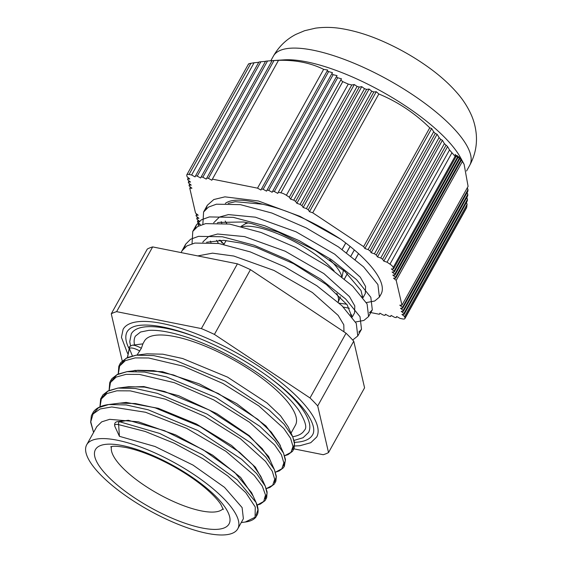 <?xml version="1.0" encoding="UTF-8"?>
<svg xmlns="http://www.w3.org/2000/svg" width="563" height="563" viewBox="0 0 563 563"><rect width="100%" height="100%" fill="white"/><g stroke="black" fill="none" stroke-linecap="round" stroke-linejoin="round"><path stroke-width="0.84" d="M198.549 226.023A6.242 1.949 29.1 0 1 198.514 225.904L198.183 224.482L198.866 223.265M219.098 240.211L220.548 240.697L221.78 242.583L224.173 243.99M379.934 313.211L379.342 314.274L369.581 312.324M349.356 308.285L343.374 307.088M379.342 314.274L379.884 313.183L383.304 315.062L384.944 315.393L385.486 314.302L388.899 316.181L390.546 316.512L391.088 315.421L394.501 317.3L396.148 317.631L396.69 316.54L400.103 318.419L402.693 318.932A6.242 1.949 29.1 0 0 404.896 318.609L466.565 207.81L467.086 204.369L466.474 202.384M467.086 204.369L404.621 316.603L404.952 318.032A6.242 1.949 29.1 0 1 404.896 318.609M404.621 316.603L401.933 314.428L404.114 314.428L467.431 200.667L466.924 197.205M467.55 199.168L403.903 313.528L404.114 314.428M403.903 313.528L401.215 311.346L403.397 311.346L467.797 195.642L467.241 192.279M467.881 194.214L403.185 310.445L403.397 311.346M403.185 310.445L400.504 308.271L402.679 308.264L468.022 190.871L467.403 187.613M468.057 189.527L402.475 307.363L402.679 308.264M402.475 307.363L399.786 305.188L401.968 305.181L468.092 186.381L464.102 164.305L460.295 158.189L461.28 160.335L458.725 156.648L459.668 158.865L456.994 155.381L457.909 157.654L455.122 154.375L456.016 156.69L455.094 156.324L449.52 149.962L447.578 146.563L444.383 143.649L442.412 140.286L440.667 139.328L439.105 137.576L437.106 134.268L435.283 133.438L433.679 131.77L431.652 128.526L429.752 127.829C414.713 113.079 397.745 101.797 378.843 93.986L376.274 91.713L373.839 91.98L371.742 91.192L369.103 89.053L366.626 89.383L364.486 88.68L361.77 86.667L359.271 87.061L357.09 86.428L354.303 84.541L351.776 84.978L348.265 84.091L342.761 81.635L340.763 80.066L341.509 78.834L337.652 77.75L336.343 76.828L337.061 75.639L333.134 74.682L331.783 73.837L332.473 72.704L327.075 71.114L327.729 70.044L323.655 69.355C310.537 62.88 295.491 59.875 278.509 60.34L272.126 60.628L206.79 178.021L208.43 178.344L274.012 60.515M462.322 161.553L396.197 280.353L401.968 305.181M396.197 280.353L393.509 278.178L395.69 278.171L461.28 160.335M460.823 159.878L395.479 277.27L395.69 278.171M395.479 277.27L392.798 275.096L394.973 275.089L459.668 158.865M459.169 158.484L394.769 274.188L394.973 275.089M394.769 274.188L392.08 272.013L394.262 272.006L457.909 157.654M457.367 157.344L394.051 271.106L394.262 272.006M394.051 271.106L391.362 268.931L393.544 268.924L456.016 156.69M449.52 149.962L387.048 262.203L389.969 264.138A6.242 1.949 29.1 0 1 393.213 267.502L393.544 268.924M387.048 262.203L383.818 261.119L382.58 259.233L445.896 145.472M444.383 143.649L380.729 258.002L382.58 259.233M380.729 258.002L377.499 256.918L376.267 255.032L440.667 139.328M439.105 137.576L374.416 253.8L376.267 255.032M374.416 253.8L371.186 252.717L369.947 250.831L435.283 133.438M433.679 131.77L368.096 249.599L369.947 250.831M368.096 249.599L364.866 248.515L363.628 246.629L429.752 127.829M378.843 93.986L312.718 212.786L363.628 246.629M312.718 212.786L309.488 211.702L308.257 209.816L373.839 91.98M371.742 91.192L306.406 208.584L308.257 209.816M306.406 208.584L303.175 207.501L301.937 205.615L366.626 89.383M364.486 88.68L300.086 204.383L301.937 205.615M300.086 204.383L296.856 203.299L295.617 201.413L359.271 87.061M357.09 86.428L293.773 200.182L295.617 201.413M293.773 200.182L290.536 199.098L289.305 197.212L351.776 84.978M340.763 80.066L278.291 192.3L280.881 192.813A6.242 1.949 29.1 0 1 286.384 195.277L289.305 197.212M278.291 192.3L277.749 193.391L274.336 191.511L337.652 77.75M336.343 76.828L272.689 191.181L274.336 191.511M272.689 191.181L272.147 192.272L268.734 190.393L333.134 74.682M331.783 73.837L267.087 190.062L268.734 190.393M267.087 190.062L266.545 191.153L263.132 189.274L328.468 71.881M327.075 71.114L261.492 188.943L263.132 189.274M261.492 188.943L260.943 190.034L257.53 188.155L323.655 69.355M278.509 60.34L212.385 179.14L257.53 188.155M212.385 179.14L211.843 180.23L208.43 178.344M206.79 178.021L206.241 179.111L202.828 177.225L267.516 61.001L265.588 61.198L201.188 176.902L202.828 177.225M201.188 176.902L200.639 177.992L197.226 176.106L260.873 61.754L258.903 62.021L195.586 175.783L197.226 176.106M195.586 175.783L195.037 176.873L191.624 174.987L254.096 62.753L250.915 63.295C248.902 63.661 248.149 63.964 248.663 64.203M198.183 224.482L200.365 224.482L197.676 222.301L197.465 221.4L199.647 221.4L196.966 219.225L196.754 218.317L198.936 218.317L196.248 216.143L196.037 215.242L198.218 215.235L195.53 213.06L189.766 188.225L191.941 188.225L189.259 186.05L189.048 185.143L191.23 185.143L188.542 182.968L188.331 182.067L190.512 182.06L187.824 179.886L187.613 178.985L189.794 178.978L187.113 176.803L186.782 175.382A6.242 1.949 29.1 0 1 186.832 174.804A6.242 1.949 29.1 0 1 189.034 174.474L191.624 174.987M380.025 295.638A97.512 30.458 -150.9 0 0 381.067 294.125A97.512 30.458 -150.9 0 0 340.664 239.176C313.162 221.372 287.151 209.725 262.632 204.235A83.465 26.067 -150.9 0 0 225.355 203.377M225.214 221.034A83.465 26.067 -150.9 0 0 226.833 223.666M343.36 270.134A53.555 16.728 29.1 0 1 343.064 271.823L342.037 276.94M464.102 164.305L460.815 158.154A112.333 35.082 -150.9 0 0 444.334 137.069A112.333 35.082 -150.9 0 0 284.202 59.854L272.126 60.628M258.797 62.317L254.096 62.753M265.553 61.36L260.873 61.754M272.168 60.663L267.516 61.001M345.781 242.998L342.17 249.486M345.738 242.963L342.121 249.458M350.109 246.404L346.604 252.703M350.066 246.369L346.562 252.667M354.366 249.937L350.974 256.031M354.324 249.902L350.932 255.996M358.547 253.61L355.274 259.487M347.364 273.695L344.457 278.917M358.504 253.568L355.232 259.452M347.322 273.66L344.415 278.882M385.535 314.323L384.944 315.393M391.137 315.442L390.546 316.512M396.739 316.561L396.148 317.631M369.103 89.053L303.175 207.501M361.77 86.667L296.856 203.299M354.303 84.541L290.536 199.098M376.274 91.713L309.488 211.702M197.465 221.4L198.148 220.182M196.754 218.317L197.43 217.1M196.037 215.242L196.719 214.017M189.766 188.225L190.442 187.007M188.331 182.067L189.013 180.843M189.048 185.143L189.724 183.925M187.613 178.985L188.295 177.76M442.412 140.286L377.499 256.918M447.578 146.563L383.818 261.119M431.652 128.526L364.866 248.515M437.106 134.268L371.186 252.717M343.979 331.832L343.796 324.809L338.145 315.386L312.402 292.535L273.977 270.444L233.8 256.038L212.518 253.153L197.789 255.919M206.565 242.252L223.708 240.345L241.013 243.089L256.461 247.53L293.562 263.674L326.329 284.533L347.104 304.745L351.776 316.476M352.227 317.068L354.577 312.845L354.803 305.955L349.433 296.574L323.873 273.583L285.195 251.211L244.609 236.608L217.607 234.018L208.62 236.488L203.137 241.675M362.058 296.377L362.586 296.11M365.296 293.59L365.605 286.525L360.25 277.151L334.682 254.159L296.004 231.787L255.426 217.184L228.416 214.594L219.429 217.058L213.637 222.807M217.353 222.835L218.395 222.441L243.413 221.97L251.823 223.659L278.368 232.174L315.076 250.261L344.943 271.507L361.003 290.466L362.579 297.046M346.738 304.238L339.236 303.183M221.766 223.096L221.224 221.66M228.177 203.412L235.278 201.681L262.632 204.235M216.586 240.281L218.465 243.448M351.256 315.808L351.776 315.533M210.956 242.519L210.414 241.091M366.316 302.57L374.684 301.029L379.399 297.13L377.907 284.547L363.564 266.848L338.454 246.911L306.3 227.952L271.901 213.046L240.366 204.636L216.41 204.2L208.458 207.107L203.588 211.998L202.856 224.306M355.499 321.994L363.874 320.46L368.582 316.547L367.09 303.971L352.755 286.271L327.645 266.334L295.491 247.375L261.084 232.47L229.556 224.067L205.608 223.631L197.648 226.537L192.771 231.414L192.039 243.737M352.698 340.031L357.765 335.977L356.273 323.394L341.938 305.702L316.835 285.758L284.681 266.799L250.268 251.893L218.747 243.49L194.798 243.061L186.825 245.961L181.962 250.845L181.173 252.604M137.013 355.084L141.362 348.293L142.911 343.866L132.136 345.218A9.515 2.97 29.1 0 1 141.362 348.293M132.354 355.865L129.406 348.567A2.182 2.076 -145.5 0 1 129.596 346.632L132.136 345.218M118.744 424.657L145.24 431.476L174.403 443.327L202.976 458.761L227.698 475.904L245.799 492.667L255.278 507.038L255.067 517.249L245.257 522.035C250.12 521.415 253.646 519.804 255.827 517.2L257.46 514.343C258.642 511.056 258.192 507.122 256.102 502.534L251.577 492.653L234.651 472.364L203.095 449.738L164.537 430.695L128.336 420.28L119.694 421.778A2.182 1.485 101.3 0 0 118.519 422.75L119.412 436.318L114.887 426.444C114.141 423.573 115.035 421.969 117.561 421.638A9.515 2.97 -150.9 0 1 119.694 421.778L159.702 433.454L202.349 454.665L237.29 479.873L256.109 502.541L257.938 509.846L255.996 515.279M245.257 522.035L241.26 522.534M93.141 413.868L98.567 407.682L108.715 404.53C101.629 405.444 96.562 407.83 93.514 411.694L91.361 415.705L90.671 422.264L93.472 432.046L90.77 421.835L93.036 414.002L100.172 408.956L111.77 406.958L145.507 412.25L186.642 428.359L225.854 451.287L254.272 475.446L262.288 486.129L265.504 494.983L263.73 501.443L257.129 505.102L260.324 504.089L265.067 500.627L266.672 497.72L267.108 491.971L265.279 486.143L267.101 493.413L265.159 498.804M100.017 406.81L101.319 398.949L107.026 393.53L116.858 390.799L130.313 390.87L165.184 399.139L204.573 416.367L240.443 438.739L265.504 461.379L272.274 471.224L274.709 479.338L272.661 485.257L266.285 488.656L269.895 487.445L274.322 484.067L275.877 481.175L276.349 476.256L274.406 469.648L276.257 476.931L274.329 482.343M109.166 390.37L110.475 382.516L116.168 377.083L126.006 374.36L139.455 374.423L174.333 382.685L213.722 399.92L249.592 422.292L274.653 444.932L281.437 454.784L283.851 462.892L281.824 468.824L275.427 472.202M118.321 373.909L119.63 366.056L125.345 360.637L135.169 357.906L148.639 357.984L183.517 366.253L222.892 383.48L258.755 405.86L283.808 428.492L290.592 438.338L293.013 446.452L290.965 452.37L284.589 455.763M127.484 357.47L129.406 348.567A9.515 2.97 29.1 0 1 139.814 351.073M108.715 404.53L126.225 404.952L148.16 409.794L197.887 430.526L241.675 459.338L256.679 473.631L265.279 486.143L260.753 476.263L253.054 465.101L239.578 452.307L200.132 426.487L155.226 407.872L135.373 403.537L119.504 403.171L108.715 404.53M102.318 397.372L107.758 391.208L117.941 388.076L135.437 388.512L157.366 393.361L207.043 414.079L250.795 442.856L265.799 457.149L274.406 469.648L269.881 459.774L262.175 448.62L248.698 435.832L209.288 410.04L164.431 391.44L144.585 387.098L128.723 386.718L117.941 388.076L108.082 390.891L102.987 394.832L100.65 398.893L99.94 406.852M111.474 380.947L116.879 374.775L127.034 371.643L144.494 372.052L166.423 376.893L216.115 397.591L259.902 426.367L274.906 440.66L283.555 453.18L285.399 460.492L283.463 465.939M120.602 364.528L126.021 358.349L136.155 355.19L153.65 355.605L175.586 360.447L225.32 381.172L269.128 409.984L284.132 424.284L292.746 436.804L294.562 444.073L292.612 449.478M136.112 371.313L135.655 370.623M280.592 446.719L280.156 445.129L265.947 425.938L236.72 403.636L199.309 383.875L162.524 371.721L135 370.384L133.079 370.883M271.429 463.159L268.586 456.466L249.346 435.762L216.818 413.629L178.64 395.69L143.783 386.549L123.966 387.316M262.274 479.592L255.398 467.184L231.534 445.46L196.403 424.016L158.273 408.309L126.105 402.411L114.887 403.748M253.132 496.052L240.668 477.431L212.68 455.178L175.712 434.925L138.449 421.821L109.658 419.329L101.692 421.849L96.759 426.705M237.762 528.819A86.435 26.996 -150.9 0 0 175.367 463.194A86.435 26.996 -150.9 0 0 86.716 444.749A86.435 26.996 -150.9 0 0 100.179 474.384A86.435 26.996 -150.9 0 0 179.534 524.871A86.435 26.996 -150.9 0 0 237.762 528.819L243.378 518.727L242.111 507.587L224.51 487.333L193.01 465.087L154.994 446.487L119.412 436.318M127.555 353.423L121.432 337.336L123.114 329.313A110.77 34.596 29.1 0 1 236.727 352.952A110.77 34.596 29.1 0 1 316.688 437.05L310.755 442.715L299.875 445.734L294.66 445.987M294.519 442.321A106.09 33.133 -150.9 0 0 312.599 434.777C314.569 431.687 314.949 424.819 306.152 412.264C296.792 399.385 281.697 385.775 260.866 371.432C236.502 355.007 211.625 342.353 186.226 333.465C167.88 327.265 153.136 324.492 142.01 325.154C134.641 325.548 129.708 327.694 127.203 331.586A106.09 33.133 -150.9 0 0 128.772 348.04M130.503 345.773L129.75 341.6L131.292 333.859A101.41 31.676 29.1 0 1 200.59 338.884M267.812 376.316A101.41 31.676 29.1 0 1 308.51 432.497L303.049 437.733L294.09 440.407M292.697 436.698A96.73 30.212 -150.9 0 0 304.421 430.223C307.349 427.81 305.385 421.025 298.545 409.871C290.015 398.132 276.236 385.711 257.214 372.615C234.968 357.618 212.251 346.062 189.069 337.948C172.306 332.29 158.865 329.763 148.752 330.368L140.546 332.015L135.387 336.139A96.73 30.212 -150.9 0 0 134.536 344.915M291.043 433.088L295.427 425.213A86.435 26.996 -150.9 0 0 233.033 359.595A86.435 26.996 -150.9 0 0 144.381 341.143L142.868 343.866M340.664 239.176L300.107 216.403L258.375 200.984L224.926 196.846L213.806 199.534L207.311 205.284L205.995 208.957M220.267 240.211L223.983 244.328M350.439 314.78L351.727 314.942M369.574 312.725L372.312 309.847L370.827 297.271L356.485 279.565L331.375 259.627L299.22 240.675L264.814 225.763L233.286 217.353L209.337 216.924L201.371 219.83L196.515 224.721L195.178 228.374M358.772 332.135L361.509 329.278L360.01 316.695L345.661 298.995L320.565 279.058L288.411 260.092L253.997 245.186L222.476 236.784L198.528 236.354L190.554 239.254L185.699 244.145L184.382 247.776M293.956 448.866L323.19 454.707A131.052 40.93 -150.9 0 0 328.532 452.553L317.708 405.93A131.052 40.93 -150.9 0 0 310.009 397.957L214.419 334.408A131.052 40.93 -150.9 0 0 201.378 328.588L116.618 311.656A131.052 40.93 -150.9 0 0 111.27 313.809L122.101 360.433A131.052 40.93 -150.9 0 0 122.417 360.777M214.419 334.408L250.458 269.656A131.052 40.93 -150.9 0 0 237.417 263.836L152.657 246.911A131.052 40.93 -150.9 0 0 147.309 249.057L111.27 313.809M201.378 328.588L237.417 263.836M116.618 311.656L152.657 246.911M328.532 452.553L364.578 387.808L353.747 341.178A131.052 40.93 -150.9 0 0 346.048 333.212L250.458 269.656M317.708 405.93L353.747 341.178M310.009 397.957L346.048 333.212M109.081 390.405L109.729 382.678L110.608 380.672L112.037 378.533L117.498 374.296L127.034 371.643L137.815 370.285L153.657 370.63L173.503 374.972L218.367 393.551L257.812 419.344L271.289 432.131L279.03 443.299L283.555 453.18L285.462 459.492L284.357 466.284L283.295 467.86L279.22 470.921L275.434 472.209M118.244 373.945L118.8 366.422L119.764 364.205L121.038 362.276L127.322 357.54L136.155 355.19L146.943 353.831L162.806 354.19L182.658 358.525L227.565 377.133L267.024 402.96L280.508 415.747L288.214 426.923L292.746 436.804L294.576 442.694L294.111 448.444L292.493 451.336L288.003 454.658L284.589 455.77M189.034 174.474L250.915 63.295M342.761 81.635L280.881 192.813M286.384 195.277L348.265 84.091M466.833 206.853L404.952 318.032M451.85 152.96L389.969 264.138M393.213 267.502L455.094 156.324M273.4 56.096A112.333 35.082 29.1 0 1 388.611 80.073A112.333 35.082 29.1 0 1 469.697 165.36C474.968 155.592 477.164 145.317 476.284 134.522C475.651 127.527 473.976 120.975 471.266 114.866C467.656 106.857 462.969 99.574 457.191 93.015C449.76 84.464 440.864 76.392 430.512 68.792C416.507 58.503 401.398 49.692 385.183 42.359C369.891 35.413 355.14 30.803 340.925 28.523C332.515 27.151 324.063 27.024 315.561 28.15L304.583 30.719L295.828 34.413C286.328 39.354 278.854 46.581 273.4 56.096L270.803 60.762M118.758 424.699A9.515 2.97 -150.9 0 0 114.887 426.444M223.082 508.67A63.964 19.979 29.1 0 1 158.287 493.878A63.964 19.979 29.1 0 1 111.573 446.607M122.445 445.579A76.448 23.878 -150.9 0 0 134.599 497.889A76.448 23.878 -150.9 0 0 229.676 516.876A76.448 23.878 -150.9 0 0 122.445 445.579M336.836 293.393A63.964 19.979 29.1 0 1 338.103 302.169M223.926 244.433L225.897 240.887A63.964 19.979 29.1 0 1 226.108 240.542M242.055 226.664A60.304 18.839 29.1 0 1 257.171 227.325A60.304 18.839 29.1 0 1 334.077 270.859M329.693 259.656A56.701 17.713 29.1 0 1 341.748 276.714M246.868 222.589L244.412 224.348A56.701 17.713 29.1 0 1 248.494 222.92M186.832 174.804L248.501 64.006M466.558 170.997L469.697 165.36M202.828 242.231L203.306 241.372M363.036 297.651L365.387 293.422M128.336 420.28L117.561 421.638M129.581 346.653L127.407 357.505M223.328 509.571L220.809 504.392C217.754 499.698 212.434 494.124 204.848 487.671C195.642 479.986 184.896 472.744 172.595 465.939C155.05 456.438 139.441 450.28 125.767 447.465C117.533 446.128 112.6 445.896 110.967 446.769L110.686 446.874M340.39 296.856L338.159 302.211M244.412 224.348L241.02 226.403M207.318 205.291L203.588 211.998M196.508 224.714L192.968 231.069M185.699 244.138L181.962 250.845M381.067 294.125L379.483 296.968M372.312 309.847L368.582 316.554M361.502 329.271L357.772 335.977M86.716 444.749L96.913 426.437"/></g></svg>
